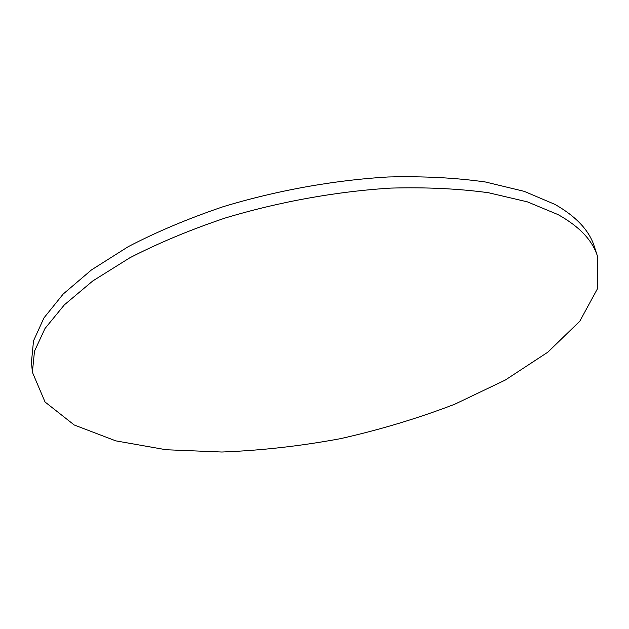 <?xml version="1.0" encoding="UTF-8"?>
<svg xmlns="http://www.w3.org/2000/svg" width="629" height="629" viewBox="0 0 629 629"><rect width="100%" height="100%" fill="white"/><g stroke="black" fill="none" stroke-linecap="round" stroke-linejoin="round"><path stroke-width="0.94" d="M597.464 256.207L594.35 246.592C589.389 230.615 576.25 216.549 554.927 204.386L524.201 191.342L485.415 181.993C455.876 177.779 423.466 176.104 388.187 176.977C333.944 180.185 276.713 190.477 223.098 206.721C188.354 218.515 156.747 231.818 128.269 246.647L91.464 269.92L63.222 294.002L43.944 317.92L33.518 340.847L31.45 362.139L32.378 372.203L45.052 402.002L74.23 424.992L115.783 440.858L166.017 449.735L221.848 452.023C260.925 450.529 300.465 446.079 340.47 438.665C380.152 429.717 418.246 418.238 454.759 404.219L505.173 380.12L547.851 352.161L579.789 321.222L597.55 288.585L597.464 256.207C592.573 240.451 579.466 226.589 558.143 214.646L527.377 201.854L488.505 192.741C458.879 188.676 426.352 187.127 390.939 188.095C336.476 191.444 278.977 201.807 225.103 218.051C190.178 229.821 158.406 243.077 129.786 257.819L92.778 280.951L64.386 304.829L44.989 328.519L34.493 351.186L32.378 372.203"/></g></svg>
